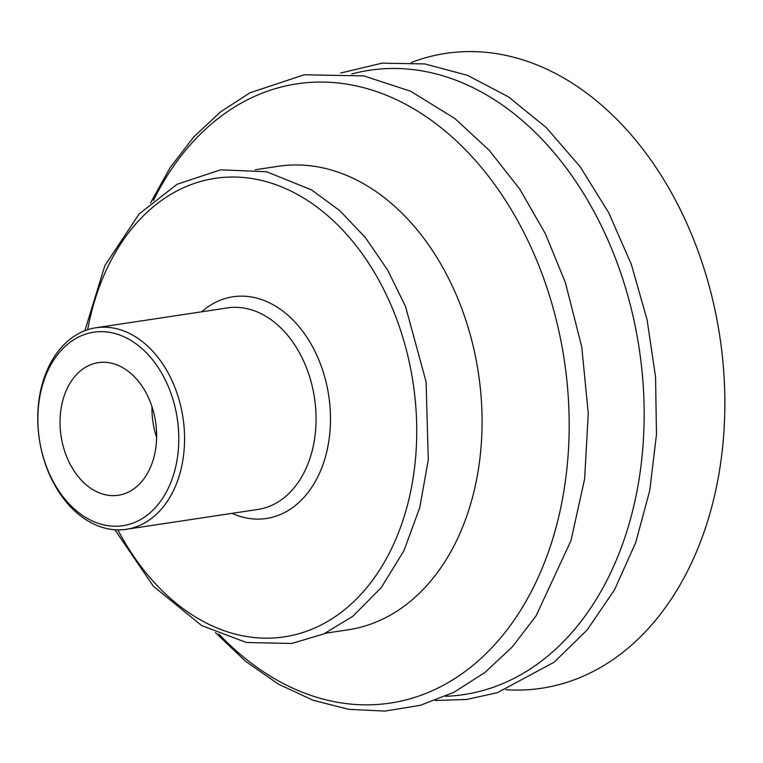 <?xml version="1.0" encoding="UTF-8"?>
<svg xmlns="http://www.w3.org/2000/svg" width="763" height="763" viewBox="0 0 763 763"><rect width="100%" height="100%" fill="white"/><g stroke="black" fill="none" stroke-linecap="round" stroke-linejoin="round"><path stroke-width="1.14" d="M151.961 406.574A67.058 47.783 -98.6 0 0 156.615 437.466M68.25 460.347A67.058 47.783 81.4 0 1 98.332 362.644A67.058 47.783 81.4 0 1 155.585 421.825A67.058 47.783 81.4 0 1 118.341 495.263A67.058 47.783 81.4 0 1 68.25 460.347M49.843 474.748A97.836 69.719 81.4 0 1 103.539 331.705A97.836 69.719 81.4 0 1 171.618 480.394A97.836 69.719 81.4 0 1 49.843 474.748M50.234 476.236A101.908 72.628 81.4 0 1 95.957 327.747A101.908 72.628 81.4 0 1 182.977 417.685A101.908 72.628 81.4 0 1 126.362 529.293A101.908 72.628 81.4 0 1 50.234 476.236M255.29 169.748L278.295 166.277A234.375 167.021 81.4 0 1 478.411 373.117A234.375 167.021 81.4 0 1 348.224 629.79L325.229 633.261M411.228 62.528A321.023 228.766 81.4 0 1 719.843 336.693A321.023 228.766 81.4 0 1 505.85 689.704M95.957 327.747L227.46 307.909A101.908 72.628 81.4 0 1 310.264 378.868A101.908 72.628 81.4 0 1 283.598 498.105A101.908 72.628 81.4 0 1 257.865 509.455L126.362 529.293M201.613 311.809A112.104 79.886 81.4 0 1 315.682 352.859A112.104 79.886 81.4 0 1 294.766 505.983A112.104 79.886 81.4 0 1 232.028 513.356M87.65 329.721A231.847 165.218 81.4 0 1 345.553 233.154A231.847 165.218 81.4 0 1 342.864 611.049A231.847 165.218 81.4 0 1 117.845 529.875M153.392 200.44A313.126 223.139 81.4 0 1 501.129 193.745A313.126 223.139 81.4 0 1 469.426 668.197A313.126 223.139 81.4 0 1 218.8 634.005M351.676 74.021A315.71 224.98 81.4 0 1 622.398 277.875A315.71 224.98 81.4 0 1 543.58 659.432A315.71 224.98 81.4 0 1 445.554 696.295M84.865 330.703L104.836 265.686L139.181 213.898L177.111 184.255L220.602 169.815L266.592 171.751L311.542 189.901L339.907 210.769L365.515 237.76L387.623 270.035L405.563 306.564L426.088 381.881L428.281 459.87L419.793 507.519L403.923 550.705L381.319 587.51L352.887 616.266L323.655 633.967L291.828 643.467L246.373 642.494L201.718 625.603L153.353 586.203L114.889 529.741M150.569 202.853L170.225 167.498L193.859 136.825L220.497 111.923L250.045 92.762L304.227 74.784L363.76 75.899L410.618 91.226L454.834 118.494L489.302 150.368L519.737 189.119L545.345 233.65L565.431 282.682L581.778 347.108L588.273 413.46L584.63 478.906L570.982 540.624L536.074 615.855L512.393 646.786L485.134 672.317L453.937 692.289L420.241 705.346L384.905 711.087L348.882 709.371L313.097 700.281L278.428 684.125L245.629 661.349L215.395 632.527M340.67 73.038L382.11 63.148L424.905 63.939L467.481 75.327L508.406 96.834L546.356 127.669L580.157 166.754L608.779 212.829L631.335 264.38L647.091 319.735L655.57 377.103L656.476 434.614L649.78 490.409L635.674 542.674L614.577 589.723L587.119 630.019L554.11 662.227L497.514 692.632L466.822 699.461L435.33 700.472"/></g></svg>
